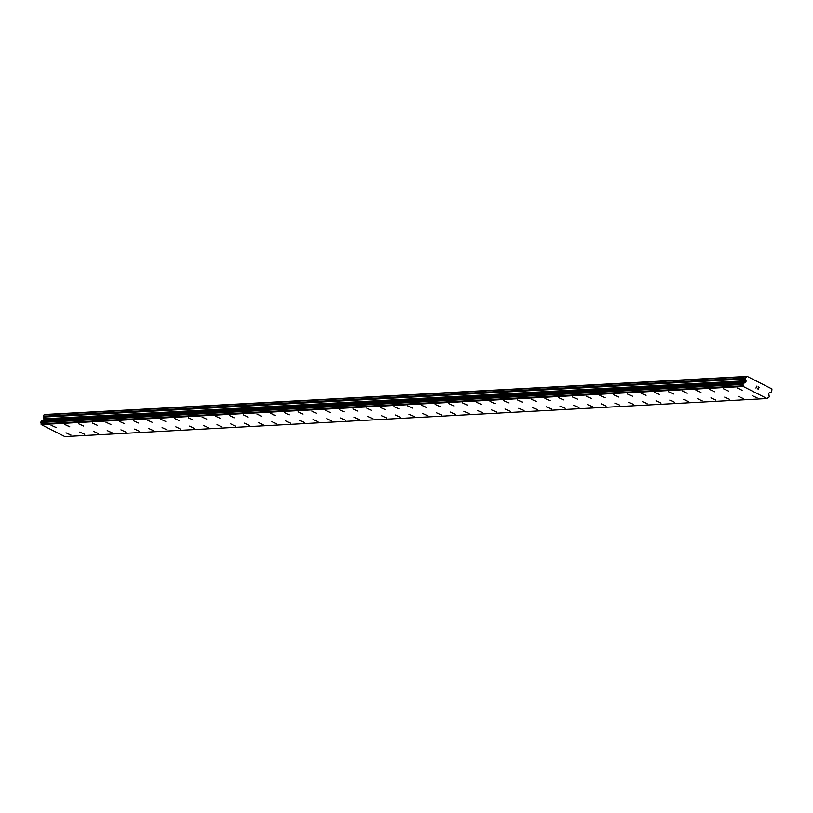 <?xml version="1.0" encoding="UTF-8"?>
<svg xmlns="http://www.w3.org/2000/svg" width="813" height="813" viewBox="0 0 813 813"><rect width="100%" height="100%" fill="white"/><g stroke="black" fill="none" stroke-linecap="round" stroke-linejoin="round"><path stroke-width="1.22" d="M757.116 397.872L752.137 395.616M743.387 398.614L738.417 396.358M729.668 399.356L724.698 397.11M715.948 400.108L710.969 397.852M702.219 400.85L697.249 398.594M688.499 401.592L683.53 399.335M674.78 402.344L669.8 400.087M661.05 403.085L656.081 400.829M647.189 403.878L642.361 401.571L647.189 403.878M647.331 403.827L642.361 401.571M633.612 404.569L628.632 402.313M619.892 405.311L614.913 403.055M606.02 406.114L601.193 403.797L606.02 406.114M606.163 406.063L601.193 403.807M592.443 406.805L587.474 404.539M578.724 407.547L573.744 405.291M564.994 408.289L560.025 406.033M551.275 409.03L546.306 406.774M537.556 409.772L532.576 407.526M523.826 410.524L518.857 408.268M510.107 411.266L505.137 409.01M496.387 412.008L491.408 409.752M482.658 412.75L477.688 410.494M468.938 413.502L463.969 411.246M455.077 414.295L450.25 411.988L455.077 414.295M455.219 414.244L450.239 411.988M441.5 414.986L436.52 412.73M427.77 415.728L422.801 413.471M414.051 416.48L409.081 414.224M400.331 417.221L395.352 414.955M386.602 417.963L381.632 415.707M372.882 418.705L367.913 416.449M359.021 419.508L354.183 417.191L359.021 419.508M359.163 419.447L354.183 417.191M345.444 420.189L340.464 417.943M331.714 420.941L326.745 418.685M317.995 421.683L313.015 419.427M304.123 422.475L299.296 420.169L304.123 422.475M304.265 422.425L299.296 420.169M290.546 423.167L285.576 420.91M276.827 423.919L271.847 421.662M262.955 424.711L258.127 422.404L262.955 424.711M263.107 424.66L258.127 422.404M249.378 425.402L244.408 423.146M235.658 426.144L230.689 423.888M221.939 426.886L216.959 424.63M208.209 427.638L203.24 425.372M194.49 428.38L189.52 426.124M180.771 429.122L175.791 426.866M167.051 429.864L162.072 427.608M153.322 430.605L148.352 428.36M139.602 431.357L134.633 429.091M125.883 432.099L120.903 429.843M112.011 432.892L107.184 430.585L112.011 432.892M112.153 432.841L107.184 430.585M98.434 433.583L93.465 431.327M84.715 434.335L79.735 432.079M70.843 435.128L66.016 432.811L70.843 435.128M70.985 435.077L66.016 432.821M742.137 390.27L737.157 388.014M728.407 391.012L723.438 388.756M714.688 391.754L709.719 389.498M700.969 392.496L695.989 390.25M687.239 393.248L682.27 390.992M673.52 393.99L668.55 391.734M659.8 394.732L654.821 392.476M646.071 395.474L641.101 393.218M632.351 396.226L627.382 393.97M618.49 397.018L613.663 394.712L618.49 397.018M618.632 396.968L613.652 394.712M604.913 397.709L599.933 395.453M591.183 398.451L586.214 396.195M577.464 399.193L572.494 396.937M563.744 399.945L558.765 397.679M550.015 400.687L545.045 398.431M536.295 401.429L531.326 399.173M522.434 402.232L517.596 399.915L522.434 402.232M522.576 402.171L517.596 399.915M508.857 402.913L503.877 400.667M495.127 403.665L490.158 401.409M481.408 404.407L476.428 402.15M467.536 405.199L462.709 402.892L467.536 405.199M467.688 405.148L462.709 402.892M453.959 405.89L448.989 403.634M440.24 406.642L435.26 404.386M426.368 407.435L421.541 405.118L426.368 407.435M426.52 407.384L421.541 405.128M412.791 408.126L407.821 405.87M399.071 408.868L394.102 406.612M385.352 409.61L380.372 407.354M371.622 410.362L366.653 408.096M357.903 411.104L352.933 408.848M344.184 411.845L339.204 409.589M330.464 412.587L325.485 410.331M316.735 413.329L311.765 411.073M303.015 414.081L298.046 411.815M289.296 414.823L284.316 412.567M275.424 415.616L270.597 413.309L275.424 415.616M275.566 415.565L270.597 413.309M261.847 416.307L256.878 414.051M248.128 417.059L243.148 414.803M234.256 417.852L229.429 415.534L234.256 417.852M234.398 417.801L229.429 415.545M220.679 418.543L215.709 416.286M206.959 419.284L201.98 417.028M193.23 420.026L188.26 417.77M179.51 420.778L174.541 418.512M165.791 421.51L160.811 419.264M152.072 422.262L147.092 420.006M138.342 423.004L133.373 420.748M124.623 423.746L119.643 421.49M110.903 424.498L105.924 422.242M97.174 425.24L92.204 422.984M83.312 426.032L78.485 423.725L83.312 426.032M83.454 425.982L78.485 423.725M69.593 426.784L64.755 424.467L69.593 426.784M69.735 426.723L64.755 424.467M56.006 427.475L51.036 425.219M743.387 383.004L41.321 421.053L40.701 422.506A1.067 1.006 86.9 0 1 41.016 423.888L41.158 424.559L64.857 436.591L766.994 398.533L743.285 386.49L743.143 385.819A1.067 1.006 86.9 0 0 742.838 384.437L743.529 382.994A1.067 1.006 86.9 0 0 744.769 382.588A0.945 0.904 -93.1 0 1 745.074 382.415L745.389 382.313A0.732 0.691 86.9 0 0 745.785 381.947L746.06 381.327A0.732 0.691 86.9 0 0 746.009 380.728L745.46 379A1.087 1.037 -93.1 0 1 745.521 378.167L747.238 376.409L763.377 384.59L771.954 388.949L771.73 391.48A1.087 1.037 -93.1 0 1 771.151 392.039L769.535 392.679A0.732 0.691 86.9 0 0 769.068 393.014L768.783 393.624A0.732 0.691 86.9 0 0 768.763 394.183L768.885 394.508A0.945 0.904 -93.1 0 1 768.946 394.864A1.067 1.006 86.9 0 0 769.423 396.144L768.783 397.618A1.067 1.006 86.9 0 0 767.574 398.228L766.994 398.533M42.296 421.002A1.067 1.006 86.9 0 0 42.632 420.656L744.769 382.588M747.238 376.409L45.111 414.467L44.004 414.874L43.384 416.236A1.087 1.037 86.9 0 0 43.333 417.069L43.882 418.797A0.732 0.691 86.9 0 1 43.922 419.396L43.648 420.016A0.732 0.691 86.9 0 1 43.252 420.382L42.937 420.484A0.945 0.904 86.9 0 0 42.632 420.656M758.244 389.061L758.59 388.289L758.244 389.061L757.299 388.584L758.244 389.061M758.651 388.167L759.007 387.395L758.651 388.167M759.007 387.395L758.062 386.917L759.179 387.323L758.305 389.254L757.299 388.584M758.305 389.254L759.179 387.323L758.112 386.785M755.968 388.055L756.812 386.114M762.696 384.63L763.377 384.59M41.158 424.559L743.285 386.49M41.016 423.888L743.143 385.819M40.701 422.506L742.838 384.437M40.65 422.272L742.787 384.203M43.252 420.382L745.389 382.313M43.922 419.396L746.06 381.327M43.882 418.797L746.009 380.728M43.384 416.236L745.521 378.167M44.004 414.874L746.141 376.815M40.996 424.081L743.123 386.012M41.148 421.175L743.285 383.106M42.937 420.484L745.074 382.415M43.648 420.016L745.785 381.947M43.333 417.069L745.46 379M41.321 421.053L743.458 382.984"/></g></svg>
